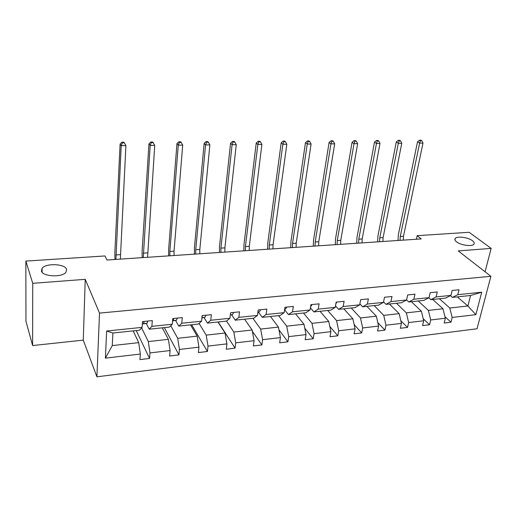 <?xml version="1.0" encoding="UTF-8"?>
<svg xmlns="http://www.w3.org/2000/svg" width="517" height="517" viewBox="0 0 517 517"><rect width="100%" height="100%" fill="white"/><g stroke="black" fill="none" stroke-linecap="round" stroke-linejoin="round"><path stroke-width="0.78" d="M456.556 241.846C454.87 240.495 454.449 239.339 455.309 238.363C457.319 235.888 468.247 237.393 472.46 240.722C474.238 242.085 474.69 243.274 473.811 244.289C471.821 246.79 460.641 245.207 456.556 241.846M41.431 271.082L42.11 268.252C46.019 262.946 65.032 263.806 66.603 269.312L65.963 272.297C62.15 277.61 42.665 276.685 41.431 271.082M96.905 376.822L477.036 328.773L490.892 276.311L99.522 313.102L96.905 376.822L83.276 340.141L85.234 279.329L32.739 283.322L32.616 345.556L83.276 340.141M32.616 345.556L25.96 321.296L25.85 261.091L32.739 283.322M485.069 271.78L491.15 248.399L469.119 232.288L417.174 235.668L416.398 239.242M439.405 298.761L449.796 308.009L467.898 305.999L475.86 314.659L452.175 317.444L450.992 322.194L444.963 316.682M457.293 296.887L467.898 305.999L470.58 295.491L452.394 297.398L450.391 295.659M449.796 308.009L452.175 317.444M418.234 300.984L428.36 310.4L442.985 308.772L445.35 318.246L444.187 323.009L450.992 322.194M445.35 318.246L430.7 319.965L429.562 324.773L423.184 318.679M396.5 303.266L406.349 312.85L421.368 311.176L423.694 320.786L422.576 325.613L429.562 324.773M423.694 320.786L408.637 322.55L407.551 327.416L400.804 320.669M374.185 305.605L383.73 315.37L399.163 313.651L401.444 323.396L400.371 328.282L407.551 327.416M401.444 323.396L385.973 325.212L384.939 330.137L377.804 322.64M351.256 308.009L360.478 317.955L376.35 316.191L378.58 326.078L377.559 331.022L384.939 330.137M378.58 326.078L362.675 327.946L361.7 332.929L354.145 324.573M327.694 310.478L336.58 320.618L352.891 318.802L355.069 328.838L354.113 333.846L361.7 332.929M355.069 328.838L338.719 330.757L337.801 335.804L329.807 326.44M303.473 313.018L311.99 323.351L328.773 321.484L330.899 331.675L329.995 336.741L337.801 335.804M330.899 331.675L314.077 333.652L313.218 338.758L304.759 328.224M278.566 315.635L286.696 326.169L303.964 324.249L306.032 334.596L305.192 339.727L313.218 338.758M306.032 334.596L288.719 336.625L287.924 341.802L278.96 329.872M252.936 318.323L260.652 329.07L278.43 327.093L280.434 337.601L279.658 342.797L287.924 341.802M280.434 337.601L262.61 339.695L261.88 344.936L252.38 331.332M226.524 321.031L233.826 332.056L252.141 330.014L254.073 340.697L253.369 345.957L261.88 344.936M254.073 340.697L235.713 342.849L235.061 348.161L218.168 321.968M199.084 323.409L206.193 335.132L225.063 333.032L226.924 343.883L226.297 349.214L235.061 348.161M226.924 343.883L208.002 346.099L207.427 351.482L191.639 324.754M170.791 325.723L177.706 338.305L197.158 336.14L198.942 347.166L198.392 352.568L207.427 351.482M198.942 347.166L179.431 349.453L178.947 354.908L164.335 327.616M141.613 327.907L148.327 341.575L168.387 339.339L170.087 350.552L169.628 356.026L178.947 354.908M170.087 350.552L149.969 352.911L149.568 358.436L136.223 330.563M140.327 354.048L105.403 358.145L106.638 331.035L142.104 327.364L139.525 330.221L112.9 333.013L112.279 345.589L138.718 342.642L140.327 354.048L139.958 359.593L149.568 358.436M151.888 326.35L172.303 324.237L169.402 327.087L149.206 329.2L151.888 326.35L152.302 320.611L142.485 321.6L142.104 327.364M181.784 323.254L201.565 321.206L198.36 324.049L178.779 326.098L181.784 323.254L182.294 317.593L172.781 318.55L172.303 324.237M210.755 320.256L229.936 318.272L226.44 321.102L207.453 323.093L210.755 320.256L211.35 314.672L202.134 315.596L201.565 321.206M238.848 317.348L257.453 315.422L253.692 318.246L235.267 320.178L238.848 317.348L239.52 311.841L230.588 312.74L229.936 318.272M266.093 314.523L284.15 312.656L280.136 315.467L262.248 317.348L266.093 314.523L266.85 309.095L258.177 309.961L257.453 315.422M292.538 311.79L310.064 309.974L305.818 312.772L288.447 314.594L292.538 311.79L293.359 306.426L284.951 307.272L284.15 312.656M318.207 309.127L335.229 307.369L330.77 310.155L313.89 311.925L318.207 309.127L319.099 303.841L310.937 304.662L310.064 309.974M343.146 306.549L359.683 304.836L355.017 307.615L338.616 309.334L343.146 306.549L344.102 301.327L336.166 302.122L335.229 307.369M367.38 304.041L383.452 302.374L378.593 305.14L362.643 306.814L367.38 304.041L368.388 298.884L360.679 299.66L359.683 304.836M390.93 301.598L406.569 299.983L401.522 302.736L386.012 304.364L390.93 301.598L392.002 296.506L384.506 297.262L383.452 302.374M413.839 299.227L429.045 297.65L423.837 300.396L408.74 301.98L413.839 299.227L414.964 294.199L407.674 294.929L406.569 299.983M436.122 296.92L450.927 295.388L445.557 298.115L430.861 299.66L436.122 296.92L437.292 291.956L430.202 292.667L429.045 297.65M452.394 297.398L457.816 294.677L459.031 289.766L452.129 290.464L450.927 295.388M457.816 294.677L481.728 292.195L475.86 314.659M25.85 261.091L104.964 255.954L106.948 260.019L421.2 238.925L417.174 235.668M430.861 299.66L428.793 297.786M432.684 299.466L442.985 308.772M428.36 310.4L430.7 319.965M408.74 301.98L406.575 299.925M411.332 301.708L421.368 311.176M406.349 312.85L408.637 322.55M386.012 304.364L383.549 301.909M389.411 304.009L399.163 313.651M383.73 315.37L385.973 325.212M362.643 306.814L359.864 303.899M366.902 306.368L376.35 316.191M360.478 317.955L362.675 327.946M338.616 309.334L335.501 305.87M343.773 308.791L352.891 318.802M336.58 320.618L338.719 330.757M313.89 311.925L310.413 307.822M320.004 311.286L328.773 321.484M311.99 323.351L314.077 333.652M288.447 314.594L284.583 309.722M295.569 313.851L303.964 324.249M286.696 326.169L288.719 336.625M262.248 317.348L258.319 312.01M270.43 316.488L278.43 327.093M260.652 329.07L262.61 339.695M235.267 320.178L231.558 314.73M244.567 319.202L252.141 330.014M233.826 332.056L235.713 342.849M207.453 323.093L203.989 317.535M217.941 321.994L225.063 333.032M206.193 335.132L208.002 346.099M178.779 326.098L175.573 320.424M190.527 324.87L197.158 336.14M177.706 338.305L179.431 349.453M149.206 329.2L146.279 323.403M162.273 327.83L168.387 339.339M148.327 341.575L149.969 352.911M106.638 331.035L112.9 333.013M491.15 248.399L458.236 250.907L490.892 276.311M85.234 279.329L99.522 313.102M133.16 330.886L138.718 342.642M112.279 345.589L105.403 358.145M481.728 292.195L470.58 295.491M147.849 321.057L147.009 323.267L144.521 323.713M142.337 323.829L143.371 323.636L144.062 322.324L143.668 321.645L142.479 321.71M115.924 259.418L121.204 145.645L120.106 144.069L114.839 252.962L114.942 259.482M120.358 259.114L125.902 145.607L121.204 145.645L122.4 142.821L124.28 142.808L123.834 142.181L121.96 142.194L122.4 142.821M121.96 142.194L120.106 144.069M125.902 145.607L124.28 142.808M177.337 318.091L176.394 320.281L173.622 320.747M172.6 320.682L173.647 319.338L172.781 318.556M143.274 257.576L150.169 145.4L148.954 143.842L142.117 251.223L142.169 257.653M147.584 257.292L154.732 145.361L150.169 145.4L151.319 142.614L153.148 142.602L152.657 141.988L150.835 142.001L151.319 142.614M150.835 142.001L148.954 143.842M154.732 145.361L153.148 142.602M205.934 315.215L204.887 317.386L202.031 317.858M201.96 317.341L202.108 315.842M169.86 255.792L169.847 251.43L178.275 145.161L176.956 143.629L168.632 249.53L168.645 255.876M174.055 255.514L174.042 251.159L182.708 145.122L178.275 145.161L179.393 142.421L181.163 142.408L180.627 141.794L178.856 141.807L179.393 142.421M178.856 141.807L176.956 143.629M182.708 145.122L181.163 142.408M233.671 312.43L232.527 314.575L230.33 314.924M195.717 254.06L195.73 249.75L205.572 144.928L204.144 143.416L194.424 247.882L194.398 254.144M199.801 253.782L199.814 249.485L209.87 144.889L205.572 144.928L206.645 142.227L208.364 142.214L207.789 141.613L206.07 141.626L206.645 142.227M206.07 141.626L204.144 143.416M209.87 144.889L208.364 142.214M260.594 309.722L259.353 311.848L257.899 312.074M220.882 252.367L220.914 248.115L232.081 144.702L230.563 143.215L219.525 246.286L219.46 252.464M224.85 252.102L224.889 247.863L236.256 144.67L232.081 144.702L233.115 142.039L234.789 142.026L234.175 141.438L232.501 141.445L233.115 142.039M232.501 141.445L230.563 143.215M236.256 144.67L234.789 142.026M286.728 307.092L285.403 309.198L284.647 309.315M245.368 250.726L245.426 246.531L257.841 144.482L256.232 143.015L243.959 244.728L243.856 250.829M249.233 250.467L249.297 246.279L261.899 144.45L257.841 144.482L258.843 141.858L260.465 141.845L259.818 141.264L258.196 141.277L258.843 141.858M258.196 141.277L256.232 143.015M261.899 144.45L260.465 141.845M312.113 304.539L310.704 306.626M269.208 249.123L269.292 244.98L282.883 144.269L281.19 142.828L267.748 243.21L267.612 249.233M272.976 248.871L273.06 244.735L286.832 144.237L282.883 144.269L283.852 141.677L285.429 141.671L284.751 141.096L283.167 141.109L283.852 141.677M283.167 141.109L281.19 142.828M286.832 144.237L285.429 141.671M336.78 302.064L335.856 303.867M292.435 247.565L292.538 243.475L307.24 144.062L305.469 142.64L290.916 241.73L290.748 247.682M296.099 247.32L296.209 243.236L311.085 144.03L307.24 144.062L308.177 141.509L309.709 141.496L308.998 140.934L307.46 140.941L308.177 141.509M307.46 140.941L305.469 142.64M311.085 144.03L309.709 141.496M360.756 299.647L360.556 300.293M315.06 246.047L315.189 242.008L330.938 143.862L329.09 142.459L313.502 240.295L313.302 246.163M318.634 245.808L318.763 241.775L334.673 143.829L330.938 143.862L331.836 141.341L333.336 141.328L332.593 140.773L331.1 140.786L331.836 141.341M331.1 140.786L329.09 142.459M334.673 143.829L333.336 141.328M337.116 244.567L337.265 240.579L354.003 143.661L352.083 142.278L335.507 238.886L335.281 244.69M340.6 244.334L340.748 240.353L357.641 143.636L354.003 143.661L354.869 141.18L356.329 141.167L355.554 140.618L354.1 140.63L354.869 141.18M354.1 140.63L352.083 142.278M357.641 143.636L356.329 141.167M358.617 243.126L358.785 239.184L376.454 143.474L374.47 142.11L356.969 237.523L356.711 243.248M362.016 242.893L362.184 238.964L379.995 143.442L376.454 143.474L377.3 141.018L378.715 141.012L377.921 140.469L376.499 140.475L377.3 141.018M376.499 140.475L374.47 142.11M379.995 143.442L378.715 141.012M379.588 241.717L379.775 237.82L398.323 143.287L396.281 141.942L377.901 236.185L377.617 241.846M382.903 241.491L383.091 237.607L401.774 143.254L398.323 143.287L399.137 140.863L400.52 140.857L399.699 140.32L398.316 140.333L399.137 140.863M398.316 140.333L396.281 141.942M401.774 143.254L400.52 140.857M400.048 240.34L400.248 236.495L419.63 143.106L417.529 141.774L398.323 234.886L398.019 240.476M403.279 240.127L403.486 236.282L422.996 143.073L419.63 143.106L420.418 140.714L421.769 140.708L420.922 140.178L419.578 140.185L420.418 140.714M419.578 140.185L417.529 141.774M422.996 143.073L421.769 140.708M144.67 323.694L142.33 323.933M147.009 323.267L143.371 323.636M115.853 254.926L120.293 254.642M143.745 321.684L144.062 322.324M173.783 320.734L172.588 320.857M176.394 320.281L172.865 320.637M143.228 253.156L147.545 252.871M204.887 317.386L201.927 317.684M169.847 251.43L174.042 251.159M202.089 316.055L202.328 316.436M232.527 314.575L230.343 314.795M195.73 249.75L199.814 249.485M259.353 311.848L257.905 311.997M220.914 248.115L224.889 247.863M285.403 309.198L284.654 309.276M245.426 246.531L249.297 246.279M269.292 244.98L273.06 244.735M292.538 243.475L296.209 243.236M315.189 242.008L318.763 241.775M337.265 240.579L340.748 240.353M358.785 239.184L362.184 238.964M379.775 237.82L383.091 237.607M400.248 236.495L403.486 236.282M455.309 238.363L454.947 239.888M42.11 268.252L42.077 272.207"/></g></svg>

